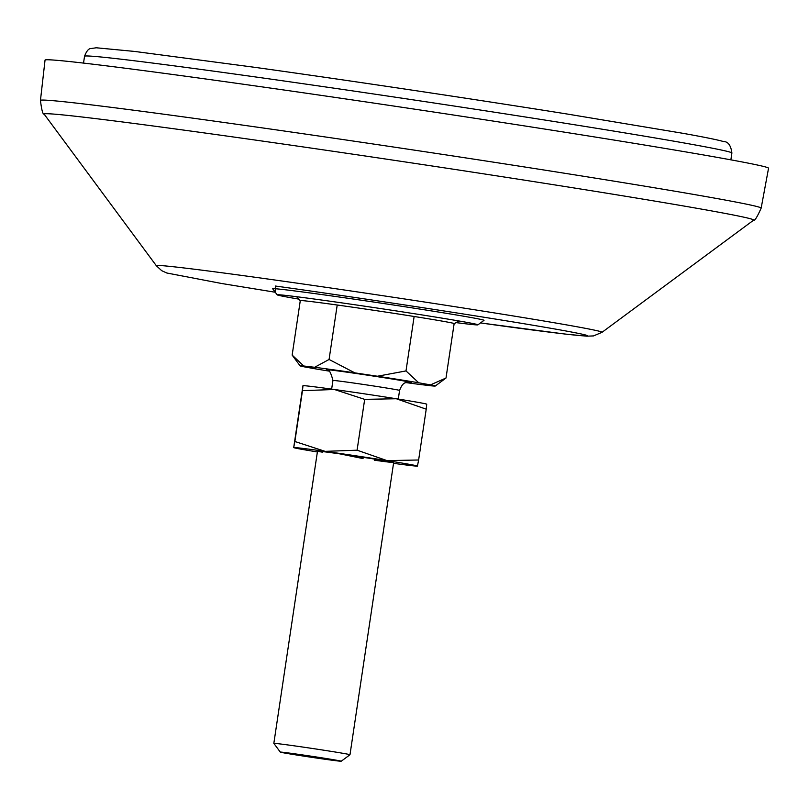 <?xml version="1.0" encoding="UTF-8"?>
<svg xmlns="http://www.w3.org/2000/svg" width="809" height="809" viewBox="0 0 809 809"><rect width="100%" height="100%" fill="white"/><g stroke="black" fill="none" stroke-linecap="round" stroke-linejoin="round"><path stroke-width="1.21" d="M228.866 82.205A365.769 6.108 -171.5 0 0 45.041 60.099L40.45 100.407A364.353 6.078 -171.5 0 1 223.567 122.422A364.353 6.078 -171.5 0 1 761.158 208.115L768.55 168.232A365.769 6.108 -171.5 0 0 228.866 82.205M298.764 299.108A101.499 1.699 8.5 0 1 290.148 297.601A101.499 1.699 8.5 0 1 277.174 294.84A101.499 1.699 8.5 0 1 277.163 294.81A101.499 1.699 8.5 0 1 352.158 304.366A101.499 1.699 8.5 0 1 464.963 322.033A101.499 1.699 8.5 0 1 477.947 324.813A101.499 1.699 8.5 0 1 477.927 324.844A101.499 1.699 8.5 0 1 456.033 322.609M477.927 324.844L483.994 320.354A106.849 1.78 -171.5 0 0 470.353 317.391A106.849 1.78 -171.5 0 0 350.752 298.673A106.849 1.78 -171.5 0 0 272.684 288.773L277.174 294.84M300.27 300.715A77.967 1.305 8.5 0 1 300.109 300.624A77.967 1.305 8.5 0 1 300.119 300.574A77.967 1.305 8.5 0 1 358.438 308.037A77.967 1.305 8.5 0 1 444.353 321.507A77.967 1.305 8.5 0 1 454.314 323.62A77.967 1.305 8.5 0 1 454.304 323.671A77.967 1.305 8.5 0 1 454.122 323.711M326.624 369.996L330.092 369.956C354.494 372.757 433.887 385.357 405.258 381.888M280.318 752.117A30.803 0.516 8.5 0 1 325.39 758.387A30.803 0.516 8.5 0 1 341.236 761.218A30.803 0.516 8.5 0 1 296.155 754.939A30.803 0.516 8.5 0 1 280.318 752.117L273.836 743.37A38.498 0.647 8.5 0 1 273.836 743.36A38.498 0.647 8.5 0 1 330.183 751.207A38.498 0.647 8.5 0 1 349.994 754.736A38.498 0.647 8.5 0 1 349.984 754.746L393.659 462.526M406.31 382.637A68.34 1.143 -171.5 0 0 420.72 384.558L431.571 385.842A68.34 1.143 -171.5 0 0 435.252 386.045A68.34 1.143 -171.5 0 0 430.479 384.882L418.728 382.788A68.34 1.143 -171.5 0 0 377.439 376.236L354.838 372.868A68.34 1.143 -171.5 0 0 314.64 367.286L303.79 366.002A68.34 1.143 -171.5 0 0 300.088 365.84A68.34 1.143 -171.5 0 0 304.872 366.962L316.622 369.056A68.34 1.143 -171.5 0 0 328.767 371.048M454.152 323.529L446.002 378.025L435.252 386.045M303.79 366.002L292.15 355.1L300.301 300.533M300.088 365.84L292.15 355.1M314.64 367.286L329.071 359.469L337.211 305.023M354.838 372.868L329.071 359.469M377.439 376.236L405.997 370.927L414.137 316.481M418.728 382.788L405.997 370.927M430.479 384.882L446.002 378.025M374.314 460.19A38.498 0.647 -171.5 0 0 393.659 462.505A38.498 0.647 -171.5 0 0 336.857 453.465A38.498 0.647 -171.5 0 0 317.512 451.129A38.498 0.647 -171.5 0 0 322.427 452.191M393.538 463.335A62.566 1.042 -171.5 0 0 417.434 466.105L418.627 459.997L387.026 460.614L357.082 450.188L325.147 451.361L294.87 441.492L293.707 447.579L302.95 385.701A62.566 1.042 -171.5 0 0 302.971 385.691L302.465 390.666L334.4 389.493A62.566 1.042 -171.5 0 0 302.981 385.681M426.707 404.217L426.222 409.182L396.268 398.746L364.677 399.363L334.4 389.493A62.566 1.042 8.5 0 1 396.268 398.746A62.566 1.042 8.5 0 1 426.687 404.176L426.727 404.207M418.627 459.997L426.222 409.182M357.082 450.188L364.677 399.363M294.87 441.492L302.465 390.666M417.434 466.105L417.454 466.095A62.566 1.042 -171.5 0 0 417.464 466.085A62.566 1.042 -171.5 0 0 387.026 460.614A62.566 1.042 -171.5 0 0 325.147 451.361A62.566 1.042 -171.5 0 0 293.707 447.579L293.728 447.62A62.566 1.042 -171.5 0 0 317.381 451.948M340.296 453.95L363.079 458.582M602.007 332.327L593.503 335.917L586.869 336.18L565.056 334.056L481.345 323.034C538.814 331.235 634.418 343.36 560.677 330.021C481.952 315.975 324.54 292.747 275.353 286.032L275.252 292.241L221.747 283.514L166.806 273.007L161.679 270.661L156.329 265.716A225.347 3.762 8.5 0 1 269.559 279.267A225.347 3.762 8.5 0 1 493.359 312.749A225.347 3.762 8.5 0 1 602.007 332.327L753.614 220.169A358.731 5.987 -171.5 0 0 580.66 189.013A358.731 5.987 -171.5 0 0 224.396 135.72A358.731 5.987 -171.5 0 0 44.141 114.14C42.867 114.666 41.633 110.085 40.45 100.407M84.54 56.276C86.502 51.159 88.575 48.591 90.78 48.57L96.22 47.782L134.688 51.442L255.037 67.359C349.923 80.597 473.457 99.072 567.655 114.099L683.018 133.323C704.245 137.115 717.684 139.846 723.327 141.514C728.039 141.474 730.901 145.307 731.892 153.022A327.271 5.461 -171.5 0 0 690.037 144.032A327.271 5.461 -171.5 0 0 249.02 76.046A327.271 5.461 -171.5 0 0 84.54 56.276L83.529 63.092M408.97 382.263C407.372 383.749 403.833 379.401 399.575 390.423A33.685 0.566 -171.5 0 0 382.242 387.329A33.685 0.566 -171.5 0 0 337.019 380.796A33.685 0.566 -171.5 0 0 332.934 380.463C330.75 371.948 328.555 368.439 326.34 369.915M156.329 265.716L44.141 114.14M753.614 220.169C754.676 221.039 757.194 217.024 761.158 208.115M300.109 300.624L296.65 296.711M454.304 323.671L458.764 320.94M731.892 153.022L730.871 159.838M273.836 743.36L317.502 451.139M331.639 389.109L332.934 380.463M341.236 761.218L349.984 754.746M398.281 399.07L399.575 390.423"/></g></svg>
